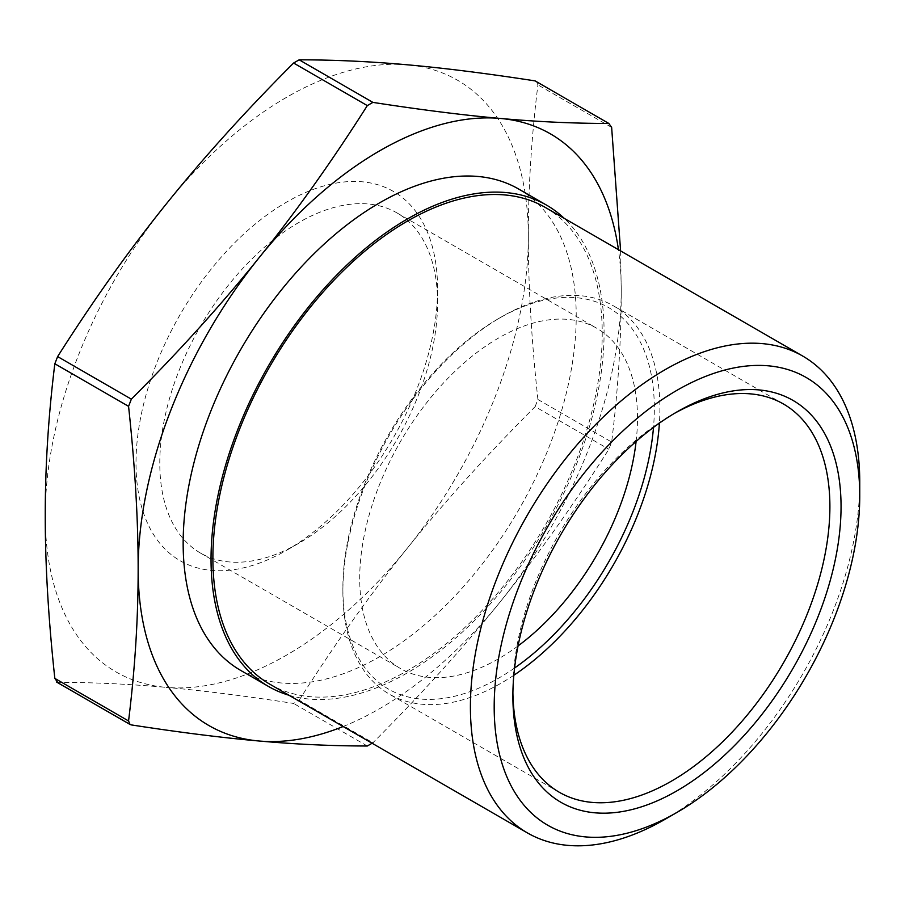<?xml version="1.0" encoding="UTF-8"?>
<svg xmlns="http://www.w3.org/2000/svg" width="905" height="905" viewBox="0 0 905 905"><rect width="100%" height="100%" fill="white"/><g stroke="black" fill="none" stroke-linecap="round" stroke-linejoin="round"><path stroke-width="0.68" stroke-dasharray="4.53 3.39" d="M343.142 726.523A341.592 197.222 120 0 0 500.465 601.542A341.592 197.222 120 0 0 621.226 290.279C621.271 339.42 618.081 390.01 611.644 442.047L608.861 449.231C573.476 504.967 537.344 555.738 500.465 601.542C463.665 647.392 421.142 694.474 372.894 742.779L372.294 743.356M535.127 406.662L537.909 399.478C531.484 340.02 528.282 285.731 528.328 236.635A341.592 197.222 -60 0 1 407.555 547.91C444.355 502.049 486.879 454.977 535.127 406.662L608.861 449.231M299.159 700.21C334.545 644.473 370.677 593.714 407.555 547.91A341.592 197.222 -60 0 1 166.022 687.359C202.822 690.628 245.334 695.979 293.593 703.434L299.159 700.21L372.894 742.779M56.619 682.076L57.626 682.347C93 682.37 129.132 684.044 166.022 687.359A341.592 197.222 -60 0 1 45.25 515.545A341.592 197.222 -60 0 1 166.022 204.27A341.592 197.222 -60 0 1 407.555 64.821A341.592 197.222 -60 0 1 528.328 236.635C528.282 187.493 531.484 136.904 537.909 84.866L536.427 81.337M620.604 250.923L621.226 290.279A341.592 197.222 120 0 0 618.443 249.678M512.909 692.834A224.157 129.415 -60 0 1 512.886 689.655A224.157 129.415 -60 0 1 671.397 415.112A224.157 129.415 -60 0 1 674.157 413.551M513.836 675.266A224.157 129.415 -60 0 1 389.308 694.112A224.157 129.415 -60 0 1 342.882 591.497A224.157 129.415 -60 0 1 501.381 316.965A224.157 129.415 -60 0 1 613.466 305.856A224.157 129.415 -60 0 1 659.406 423.121M437.568 302.768A196.419 113.397 120 0 0 396.888 212.856A196.419 113.397 120 0 0 200.469 326.252A196.419 113.397 120 0 0 200.48 553.057A196.419 113.397 120 0 0 298.684 543.328A196.419 113.397 120 0 0 437.568 302.768L437.568 289.046A213.229 123.114 -60 0 1 286.795 550.195A213.229 123.114 -60 0 1 136.01 463.145A213.229 123.114 -60 0 1 286.795 201.985A213.229 123.114 -60 0 1 437.568 289.046M636.113 441.448A196.419 113.397 120 0 0 637.482 418.189A196.419 113.397 120 0 0 596.802 328.277A196.419 113.397 120 0 0 445.452 380.903A196.419 113.397 120 0 0 359.715 578.567A196.419 113.397 120 0 0 400.395 668.478A196.419 113.397 120 0 0 518.056 645.932M665.085 819.285A275.312 158.952 120 0 0 859.75 482.105M269.905 684.237A275.312 158.952 120 0 0 482.06 610.479A275.312 158.952 120 0 0 602.232 333.425A275.312 158.952 120 0 0 545.217 207.392M514.572 668.014A220.22 127.141 -60 0 1 342.882 588.284A220.22 127.141 -60 0 1 498.598 318.571A220.22 127.141 -60 0 1 653.5 427.398M342.882 588.284L342.882 591.497M288.966 695.244A277.937 160.468 120 0 0 495.069 598.488A277.937 160.468 120 0 0 604.088 332.35A277.937 160.468 120 0 0 564.279 218.399M518.656 189.032A277.937 160.468 -60 0 1 576.225 316.264A277.937 160.468 -60 0 1 454.898 595.965A277.937 160.468 -60 0 1 240.719 670.424M537.909 399.478L611.644 442.047M611.644 127.424L537.909 84.866M367.317 746.003L293.593 703.434M57.626 682.347L131.349 724.916M512.886 689.655L512.886 696.092M671.397 415.112L676.963 411.899M783.47 404.015L613.466 305.856M559.313 792.271L389.308 694.112M298.684 543.328L286.795 550.195M200.48 553.057L400.395 668.478M396.888 212.856L596.802 328.277M498.598 318.571L501.381 316.965"/><path stroke-width="1.36" d="M618.443 249.678A341.592 197.222 120 0 0 500.465 118.453C537.344 121.779 573.476 123.442 608.861 123.465L535.127 80.896C486.879 73.452 444.355 68.09 407.555 64.821C370.677 61.506 334.545 59.843 299.159 59.821L293.593 63.033C245.334 111.338 202.822 158.42 166.022 204.27C129.132 250.074 93 300.845 57.626 356.581L54.832 363.765C48.406 415.802 45.205 466.403 45.25 515.545C45.205 564.641 48.406 618.918 54.832 678.388L57.626 682.347M535.127 80.896L608.861 123.465L611.644 127.424L620.604 250.923M372.894 102.389C421.142 109.833 463.665 115.195 500.465 118.453A341.592 197.222 120 0 0 258.921 257.914C295.799 212.109 331.931 161.339 367.317 105.602L372.894 102.389L299.159 59.821M128.567 406.334L131.349 399.15C179.597 350.846 222.121 303.763 258.921 257.914A341.592 197.222 120 0 0 138.148 569.177C138.194 520.081 134.992 465.804 128.567 406.334L54.832 363.765M128.567 720.957C134.992 668.919 138.194 618.319 138.148 569.177A341.592 197.222 120 0 0 258.921 740.991C222.121 737.722 179.597 732.371 131.349 724.916L130.048 724.475L128.567 720.957L54.832 678.388M372.894 742.779L367.317 746.003C331.931 745.98 295.799 744.306 258.921 740.991A341.592 197.222 120 0 0 343.142 726.523M674.157 413.551A224.157 129.415 -60 0 1 783.47 404.015A224.157 129.415 -60 0 1 829.896 506.63A224.157 129.415 -60 0 1 732.055 732.213A224.157 129.415 -60 0 1 559.313 792.271A224.157 129.415 -60 0 1 512.909 692.834M841.05 506.63A232.042 133.974 120 0 0 676.963 411.899A232.042 133.974 120 0 0 512.886 696.092A232.042 133.974 120 0 0 676.974 790.823A232.042 133.974 120 0 0 841.05 506.63M859.75 495.827A258.491 149.246 -60 0 1 676.974 812.418A258.491 149.246 -60 0 1 494.187 706.884A258.491 149.246 -60 0 1 676.974 390.304A258.491 149.246 -60 0 1 859.75 495.827L859.75 482.105A275.312 158.952 120 0 0 802.735 356.072A275.312 158.952 120 0 0 527.423 515.024A275.312 158.952 120 0 0 527.423 832.917A275.312 158.952 120 0 0 665.085 819.285L676.974 812.418M659.406 423.121A224.157 129.415 -60 0 1 513.836 675.266M518.056 645.932A196.419 113.397 120 0 0 636.113 441.448M802.735 356.072L545.217 207.392A275.312 158.952 120 0 0 269.905 366.344A275.312 158.952 120 0 0 269.905 684.237L527.423 832.917M653.5 427.398A220.22 127.141 -60 0 1 514.572 668.014M564.279 218.399A277.937 160.468 120 0 0 546.53 205.118A277.937 160.468 120 0 0 268.593 365.586A277.937 160.468 120 0 0 268.593 686.51A277.937 160.468 120 0 0 288.966 695.244M268.593 686.51L240.719 670.424A277.937 160.468 -60 0 1 240.719 349.488A277.937 160.468 -60 0 1 518.656 189.032L546.53 205.118M293.593 63.033L367.317 105.602M131.349 399.15L57.626 356.581M56.619 682.076L130.048 724.475"/></g></svg>
